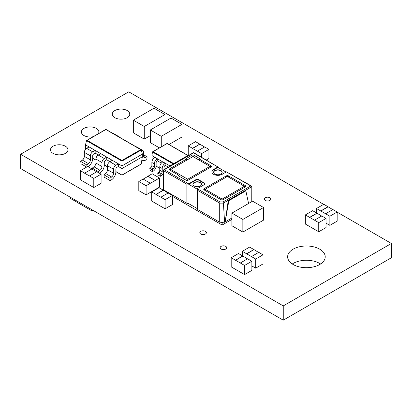 <?xml version="1.0" encoding="UTF-8"?>
<svg xmlns="http://www.w3.org/2000/svg" width="412" height="412" viewBox="0 0 412 412"><rect width="100%" height="100%" fill="white"/><g stroke="black" fill="none" stroke-linecap="round" stroke-linejoin="round"><path stroke-width="0.62" d="M240.32 263L247.617 258.788L251.876 261.244L244.579 265.457L231.194 257.732L231.194 266.863L244.579 274.588L251.876 270.375L251.876 261.244M244.579 265.457L244.579 274.588M231.194 257.732L238.491 253.519L242.75 255.976L235.453 260.188M247.494 258.854L242.75 255.976M242.75 256.115L235.453 260.332M314.48 220.183L321.777 215.97L326.036 218.427L318.739 222.64L305.354 214.915L305.354 224.046L318.739 231.771L326.036 227.558L326.036 218.427M318.739 222.64L318.739 231.771M305.354 214.915L312.651 210.702L316.91 213.159L309.613 217.376M321.654 216.037L316.91 213.159M316.91 213.298L309.613 217.515M325.604 213.761L332.901 209.548L337.16 212.005L329.863 216.218L316.478 208.493L316.478 212.911M337.16 212.005L337.16 221.136L329.863 225.349L326.036 223.139M329.863 216.218L329.863 225.349M316.478 208.493L323.775 204.28L328.034 206.736L320.737 210.949M332.778 209.615L328.034 206.736M328.034 206.875L320.737 211.093M251.444 256.578L258.741 252.36L263 254.822L255.703 259.035L242.318 251.31L242.318 255.723M263 254.822L263 263.953L255.703 268.166L251.876 265.956M255.703 259.035L255.703 268.166M242.318 251.31L249.615 247.097L253.874 249.554L246.577 253.766M258.618 252.432L253.874 249.554M253.874 249.693L246.577 253.905M225.735 246.376A3.275 1.89 0 0 0 222.161 245.964A3.275 1.89 0 0 0 220.142 247.715A3.275 1.89 0 0 0 221.1 249.054A3.275 1.89 0 0 0 224.674 249.461A3.275 1.89 0 0 0 226.693 247.715A3.275 1.89 0 0 0 225.735 246.376M205.413 231.348A3.275 1.89 0 0 0 201.839 230.941A3.275 1.89 0 0 0 199.815 232.687A3.275 1.89 0 0 0 200.778 234.026A3.275 1.89 0 0 0 204.347 234.438A3.275 1.89 0 0 0 206.371 232.687A3.275 1.89 0 0 0 205.413 231.348M127.205 110.555A8.74 5.047 0 0 0 117.683 109.463A8.74 5.047 0 0 0 112.285 114.124A8.74 5.047 0 0 0 114.845 117.693A8.74 5.047 0 0 0 124.367 118.785A8.74 5.047 0 0 0 129.765 114.124A8.74 5.047 0 0 0 127.205 110.555M98.303 133.745A8.74 5.047 0 0 0 98.865 131.964A8.74 5.047 0 0 0 96.305 128.395A8.74 5.047 0 0 0 86.783 127.303A8.74 5.047 0 0 0 81.385 131.964A8.74 5.047 0 0 0 83.945 135.533A8.74 5.047 0 0 0 93.21 136.686M65.405 146.234A8.74 5.047 0 0 0 55.883 145.142A8.74 5.047 0 0 0 50.485 149.803A8.74 5.047 0 0 0 53.045 153.372A8.74 5.047 0 0 0 62.567 154.464A8.74 5.047 0 0 0 67.965 149.803A8.74 5.047 0 0 0 65.405 146.234M269.87 197.739A3.275 1.89 0 0 0 266.296 197.327A3.275 1.89 0 0 0 264.277 199.078A3.275 1.89 0 0 0 265.235 200.417A3.275 1.89 0 0 0 268.809 200.824A3.275 1.89 0 0 0 270.828 199.078A3.275 1.89 0 0 0 269.87 197.739M320.577 263.979A18.792 10.851 0 0 0 319.712 263.443A18.792 10.851 0 0 0 292.273 263.979M319.712 249.172A18.792 10.851 0 0 0 299.236 246.819A18.792 10.851 0 0 0 287.633 256.846A18.792 10.851 0 0 0 293.138 264.514A18.792 10.851 0 0 0 313.614 266.868A18.792 10.851 0 0 0 325.217 256.846A18.792 10.851 0 0 0 319.712 249.172M214.843 174.049A4.3 2.482 180 0 1 213.586 172.293A4.3 2.482 180 0 1 216.238 170.002A4.3 2.482 180 0 1 220.925 170.537A4.3 2.482 180 0 1 222.186 172.293A4.3 2.482 180 0 1 219.529 174.585A4.3 2.482 180 0 1 214.843 174.049M213.591 172.432A4.3 2.482 180 0 1 216.352 170.254A4.3 2.482 180 0 1 220.925 170.82A4.3 2.482 180 0 1 222.181 172.432M194.165 185.987A4.3 2.482 180 0 1 192.904 184.231A4.3 2.482 180 0 1 195.561 181.939A4.3 2.482 180 0 1 200.247 182.48A4.3 2.482 180 0 1 201.504 184.231A4.3 2.482 180 0 1 198.852 186.528A4.3 2.482 180 0 1 194.165 185.987M192.909 184.375A4.3 2.482 180 0 1 195.669 182.197A4.3 2.482 180 0 1 200.247 182.758A4.3 2.482 180 0 1 201.499 184.375M211.876 172.082A6.02 3.476 0 0 1 213.627 169.837L217.912 167.365L217.912 166.942A0.86 0.494 120 0 0 217.886 166.958L213.627 169.414A6.02 3.476 0 0 0 211.866 171.871A6.02 3.476 0 0 0 213.627 174.333A6.02 3.476 0 0 0 222.145 174.333L226.399 171.871A0.86 0.494 -60 0 1 226.425 171.861L251.16 185.879A0.86 0.494 120 0 0 250.733 185.92L226.399 171.871M164.038 169.626L164.038 167.339A1.504 0.87 -60 0 1 165.104 165.495L165.191 163.337A4.089 2.359 120 0 0 165.104 163.389A4.089 2.359 120 0 0 162.21 168.498L159.779 167.092A4.089 2.359 -60 0 1 162.668 161.983A4.089 2.359 -60 0 1 162.761 161.931L151.93 155.54L151.93 157.647L153.46 158.527M154.304 163.935L154.304 167.03A1.72 0.994 -60 0 1 153.259 169.028L152.234 169.785L152.492 171.722L153.511 170.97A4.3 2.482 120 0 0 156.127 165.979L156.127 162.776A1.504 0.87 -60 0 1 157.193 160.932L157.286 158.769A4.089 2.359 120 0 0 157.193 158.821A4.089 2.359 120 0 0 154.304 163.935L151.873 162.529A4.089 2.359 -60 0 1 154.763 157.415A4.089 2.359 -60 0 1 154.85 157.363L154.974 157.296M91.958 168.915L84.661 173.133L80.402 170.671L87.699 166.458L91.958 168.915L84.661 173.133M80.402 170.671L80.402 179.802L93.787 187.527L93.787 178.396L89.528 175.939L96.825 171.727L101.084 174.183L101.084 183.314L93.787 187.527M84.661 173.272L89.528 175.939M101.084 174.183L93.787 178.396M96.702 171.794L91.958 169.059M157.405 160.809L161.365 163.09M165.315 165.372L168.359 167.128M169.857 165.887L162.879 161.859M157.286 158.769L154.85 157.363M152.492 171.722L150.056 170.316L149.803 168.379L150.823 167.622A1.72 0.994 120 0 0 151.873 165.629L151.873 162.529M152.234 169.785L149.803 168.379M162.21 168.498L162.21 171.598A1.72 0.994 -60 0 1 161.164 173.591L160.144 174.348L160.397 176.29L161.416 175.533A4.3 2.482 120 0 0 163.26 173.334M165.191 163.337L162.761 161.931M160.397 176.29L157.966 174.884L157.708 172.942L158.733 172.19A1.72 0.994 120 0 0 159.779 170.192L159.779 167.092M160.144 174.348L157.708 172.942M173.195 163.961L152.471 151.997L151.93 155.54M152.167 160.773L151.93 157.647M188.166 155.695L167.138 143.525L152.471 151.997L153.073 151.678L173.771 163.626M150.323 135.651L147.934 137.031M147.929 137.026L144.277 139.132L133.328 132.813L133.328 120.17L144.277 126.489L144.277 139.132M172.407 196.323L222.145 225.04L231.899 219.405M172.407 195.448L165.104 199.66L160.845 197.204L168.148 192.991L172.407 195.448L172.407 204.579L165.104 208.791L151.724 201.066L151.724 191.935L159.022 187.723L163.281 190.179L155.983 194.392L151.724 191.935M208.925 149.386L201.628 153.599L197.369 151.142L204.666 146.93L208.925 149.386L208.925 158.517L206.35 160.005M188.799 155.329L188.243 155.005L188.243 145.874L195.54 141.661L199.799 144.118L192.502 148.335L188.243 145.874M159.485 177.989L155.226 180.446L147.929 176.233L152.188 173.771L159.485 177.989L159.485 187.12L146.1 194.845L138.803 190.627L138.803 181.496L143.062 179.04L150.359 183.252L146.1 185.714L146.1 194.845M141.898 159.763A6.556 3.785 120 0 0 142.547 160.33A6.556 3.785 120 0 0 145.178 160.33L146.765 159.671L147.136 156.802L145.457 157.456A3.275 1.89 -60 0 1 144.185 157.441A3.275 1.89 -60 0 1 143.505 155.937L143.505 151.951A3.275 1.89 120 0 0 142.83 150.452A3.275 1.89 120 0 0 141.46 150.478M323.652 204.352L128.75 91.825L20.6 154.263L283.25 305.905L391.4 243.466L337.16 212.149M112.28 160.309L109.824 161.731A3.275 1.89 -60 0 0 107.506 165.748L107.506 169.734A3.275 1.89 120 0 1 105.554 173.498L103.876 174.786L104.246 177.222L110.303 180.719L111.889 179.55A6.556 3.785 120 0 0 115.88 171.943L115.88 169.244A1.638 0.948 -60 0 1 117.039 167.236L118.337 166.484L118.337 163.806L85.49 144.844L85.49 147.522L86.788 148.268M89.105 146.93L86.649 148.351A3.275 1.89 -60 0 0 84.331 152.368L84.331 156.354A3.275 1.89 120 0 1 82.379 160.119L80.7 161.406L81.071 163.842L86.649 167.066M235.551 211.006L231.899 213.112L231.899 225.755L242.848 232.08L259.884 222.248L263.531 220.137L263.531 207.493L252.582 201.174L248.93 203.281M178.303 126.469L181.955 124.362L181.955 137.005L178.314 139.107M178.308 139.117L169.002 144.488M159.413 147.872L150.323 142.624L150.323 129.981L161.272 136.3L161.272 146.796M20.6 154.263L20.6 168.534L283.25 320.176L391.4 257.737L391.4 243.466M164.924 134.194L161.272 136.3M153.975 127.875L150.323 129.981M181.955 124.362L171.006 118.038L153.97 127.875M147.929 124.383L144.277 126.489M136.98 118.064L133.328 120.17M164.96 121.53L164.96 114.551L154.011 108.227L136.975 118.064M164.96 114.551L161.308 116.658M259.879 209.605L263.531 207.493M231.899 213.112L242.848 219.436L259.884 209.615M242.848 219.436L242.848 232.08M197.559 208.771L188.057 203.281A0.86 0.494 180 0 1 186.863 203.27L186.863 184.164L163.749 170.82A1.72 0.994 180 0 1 163.291 170.347L163.245 189.221A1.72 0.994 180 0 0 163.749 189.922L163.749 190.591M163.291 170.347L164.326 169.749A0.86 0.494 0 0 0 164.357 169.765L188.691 183.814A0.86 0.494 120 0 0 188.665 183.824L188.665 184.246L195.988 180.018L195.988 179.596L188.691 183.814M188.665 184.246L197.178 189.165L197.178 188.742A0.86 0.494 -60 0 1 197.204 188.727L220.065 201.926L223.062 201.926L250.764 185.936L251.799 186.718L251.768 201.643M223.062 201.926L223.422 203.126L219.709 203.126L219.709 222.233L197.812 209.59A0.86 0.494 180 0 1 197.559 209.239L197.559 189.638L197.812 209.59M248.575 203.487L245.846 190.849L245.269 190.514L228.274 200.325L225.184 221.883L224.576 222.233L223.422 203.126M186.863 203.27L163.749 189.922L163.749 170.82A0.86 0.494 -60 0 1 164.357 169.765M220.925 199.614A1.72 0.994 0 0 0 223.361 199.614L245.258 186.971A1.72 0.994 0 0 0 245.614 186.677A1.72 0.994 0 0 0 245.258 185.57L228.593 175.945A1.72 0.994 0 0 0 226.157 175.945L204.259 188.588A1.72 0.994 0 0 0 203.904 189.695A1.72 0.994 0 0 0 204.259 189.994L220.925 199.614M169.832 168.709A1.72 0.994 0 0 0 169.476 169.821A1.72 0.994 0 0 0 169.832 170.115L178.288 174.997L177.984 175.522L185.889 180.09A1.72 0.994 0 0 0 188.325 180.09L210.831 167.097A1.72 0.994 0 0 0 211.186 166.798A1.72 0.994 0 0 0 210.831 165.691L199.336 159.053L199.64 158.527L194.165 155.365A1.72 0.994 0 0 0 191.729 155.365L186.255 158.527L186.559 159.053L169.832 168.709L170.537 170.522M220.925 222.233L223.361 222.233L222.145 222.933L220.925 222.233L219.709 222.233M224.576 222.233L223.361 222.233M197.204 188.727L204.501 184.514A1.72 0.994 0 0 0 205.006 183.814A1.72 0.994 0 0 0 204.501 183.108L198.419 179.596A1.72 0.994 0 0 0 195.988 179.596M222.145 222.933L222.145 225.04M245.846 190.849L228.851 200.659L225.184 221.883L231.899 218.005M186.863 159.135L187.269 159.583M199.027 159.135L198.625 159.583M209.94 166.391L187.718 179.225L170.722 169.414L192.945 156.581L209.94 166.391L209.94 167.612M187.718 179.225L187.718 180.317M170.722 169.414L170.722 170.63M222.145 199.099L205.15 189.288L227.373 176.46L244.368 186.27L222.145 199.099L222.145 199.908M244.368 186.27L244.368 187.486M205.15 189.288L205.15 190.509M217.912 167.365L226.059 172.067M204.97 184.025A1.72 0.994 0 0 0 204.501 183.531L198.419 180.018A1.72 0.994 0 0 0 195.988 180.018M188.665 183.824L188.057 183.474L188.057 203.281M197.559 189.638L197.791 189.093L197.178 188.742M217.278 166.602L217.912 166.942M228.851 200.659L228.274 200.325M169.569 166.433L169.244 166.242L169.172 166.659M186.564 156.617L186.239 156.431L169.244 166.242M186.863 184.164L188.057 183.474M217.886 166.958L193.552 152.909A0.86 0.494 0 0 0 193.522 152.893L164.326 169.749M220.065 201.926L219.709 203.126L197.812 190.483M251.16 185.879L251.799 186.718L223.422 203.101M283.25 305.905L283.25 320.176M70.612 197.41L70.612 198.584L76.21 201.674M76.086 201.746L91.902 210.877L91.902 209.703M91.902 210.877L92.916 210.29M142.346 154.119L141.326 149.932L121.952 161.118L121.952 165.897L142.346 154.119L142.346 156.797L121.952 168.57L121.952 175.079L141.264 163.93L142.346 156.797M118.337 166.484L121.952 168.57L121.952 165.897L118.337 163.806L115.88 165.227A3.275 1.89 120 0 0 113.563 169.244L113.563 173.231A3.275 1.89 -60 0 1 111.611 176.995L109.932 178.283L110.303 180.719M99.642 173.354L100.301 172.86A6.556 3.785 120 0 0 104.293 165.253L104.293 162.555A1.638 0.948 -60 0 1 105.451 160.546L106.749 159.794L106.749 157.116L104.293 158.538A3.275 1.89 120 0 0 101.975 162.549L101.975 166.541A3.275 1.89 -60 0 1 100.023 170.305L98.344 171.593L98.514 172.7M106.749 159.794L109.963 161.648M88.055 166.664L88.714 166.17A6.556 3.785 120 0 0 92.705 158.563L92.705 155.86A1.638 0.948 -60 0 1 93.864 153.856L95.162 153.104L95.162 150.426L92.705 151.848A3.275 1.89 120 0 0 90.388 155.86L90.388 159.851A3.275 1.89 -60 0 1 88.436 163.615L86.757 164.903L87.05 166.834M95.162 153.104L98.375 154.958M92.479 169.358L92.288 168.096L93.967 166.808A3.275 1.89 120 0 0 95.919 163.044L95.919 159.058A3.275 1.89 -60 0 1 98.236 155.041L100.693 153.619M92.288 168.096L98.344 171.593M85.49 147.522L85.727 149.098M121.952 160.459L140.713 149.623L105.884 129.517L86.51 140.657L87.123 140.348L121.952 160.459L121.952 161.118L86.51 140.657L85.49 144.844M141.264 163.93L140.652 164.254L141.264 163.93M140.713 149.623L141.326 149.932L140.713 149.623M80.7 161.406L86.757 164.903M103.876 174.786L109.932 178.283M112.909 133.426A3.275 1.89 -60 0 1 113.599 133.576L119.655 137.072A3.275 1.89 120 0 0 118.965 136.923M120.129 137.593A3.275 1.89 120 0 0 119.655 137.072M136.084 146.806A3.275 1.89 -60 0 1 136.774 146.955L142.83 150.452M143.505 154.706L147.136 156.802M150.359 183.252L155.226 180.585L147.929 176.233M147.929 176.372L143.185 179.112M146.1 185.714L138.803 181.496M201.628 153.599L201.628 157.276M204.543 146.996L199.799 144.118M199.799 144.262L192.502 148.475L197.369 151.142M165.104 199.66L165.104 208.791M168.024 193.058L163.281 190.179M163.281 190.318L155.983 194.536L160.845 197.204M235.546 211.011L248.925 203.286M161.313 116.668L147.934 124.393M178.308 126.479L164.929 134.204M154.304 167.03L151.873 165.629M153.259 169.028L150.823 167.622M162.21 171.598L159.779 170.192M161.164 173.591L158.733 172.19M156.127 166.129L159.779 168.235M204.965 190.401L204.259 188.588M226.543 176.939L226.157 175.945M228.207 176.939L228.593 175.945M244.553 187.378L245.258 185.57M210.125 167.504L210.831 165.691M178.463 175.8L178.288 175.347M186.945 160.047L186.559 159.053M192.337 156.936L191.729 155.365M193.552 156.936L194.165 155.365M198.95 160.047L199.336 159.053M213.627 169.837L213.627 169.414M198.419 180.018L198.419 179.596M204.501 183.531L204.501 183.108M193.552 152.909A0.86 0.494 -60 0 1 193.985 152.867L193.439 152.656M98.236 155.041L104.293 158.538M93.967 166.808L100.023 170.305M95.919 163.044L101.975 166.541M95.919 159.058L101.975 162.549M92.705 158.193L95.919 160.047M104.293 164.882L107.506 166.736M115.88 171.572L121.952 175.079M86.649 148.351L92.705 151.848M82.379 160.119L88.436 163.615M84.331 156.354L90.388 159.851M84.331 152.368L90.388 155.86M109.824 161.731L115.88 165.227M105.554 173.498L111.611 176.995M107.506 169.734L113.563 173.231M107.506 165.748L113.563 169.244M143.536 156.349L145.457 157.456M159.779 168.369L156.122 166.252M188.289 155.623L167.138 143.412L152.646 151.781M251.845 194.294L251.845 201.602M178.375 175.069L179.328 176.3M186.646 158.775L187.419 159.774M199.243 158.775L198.471 159.774M217.531 166.721L193.985 152.867M193.419 152.661L163.574 169.893M141.084 164.151L121.952 175.198L115.88 171.691M107.506 166.855L104.293 165.001M95.919 160.165L92.705 158.311M141.151 149.731L105.884 129.368L86.685 140.451M141.872 159.938L142.547 160.33"/></g></svg>
